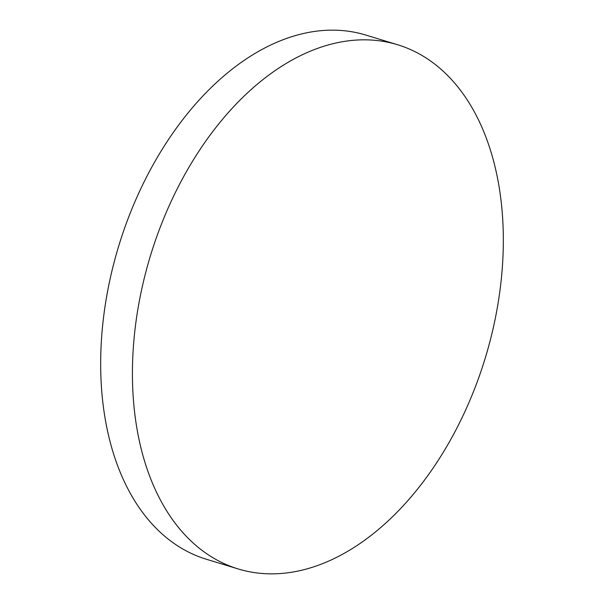 <?xml version="1.0" encoding="UTF-8"?>
<svg xmlns="http://www.w3.org/2000/svg" width="604" height="604" viewBox="0 0 604 604"><rect width="100%" height="100%" fill="white"/><g stroke="black" fill="none" stroke-linecap="round" stroke-linejoin="round"><path stroke-width="0.91" d="M397.734 44.779L365.994 35.108A273.952 175.062 106.9 0 0 129.286 215.5A273.952 175.062 106.9 0 0 206.266 559.221L238.006 568.893A273.952 175.062 106.9 0 0 474.714 388.5A273.952 175.062 106.9 0 0 397.734 44.779A273.952 175.062 106.9 0 0 161.034 225.179A273.952 175.062 106.9 0 0 238.006 568.893"/></g></svg>
